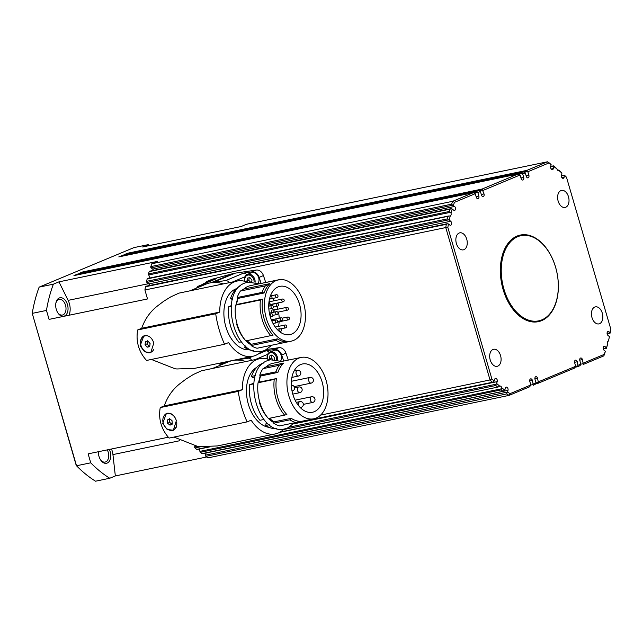 <?xml version="1.0" encoding="UTF-8"?>
<svg xmlns="http://www.w3.org/2000/svg" width="643" height="643" viewBox="0 0 643 643"><rect width="100%" height="100%" fill="white"/><g stroke="black" fill="none" stroke-linecap="round" stroke-linejoin="round"><path stroke-width="0.96" d="M538.625 320.865A43.499 27.729 -101.7 0 1 504.916 292.195A43.499 27.729 -101.7 0 1 520.951 235.676A43.499 27.729 -101.7 0 1 554.66 264.353A43.499 27.729 -101.7 0 1 538.625 320.865L537.532 321.09A43.499 27.729 -101.7 0 1 516.61 313.454M518.805 174.116L522.092 173.441L521.706 172.525L122.419 255.4A0.868 0.555 78.3 0 0 122.098 256.211M124.099 254.724A0.868 0.555 78.3 0 0 123.97 254.749L523.33 171.858L525.275 172.822L522.687 173.899L523.691 177.364A2.178 1.382 -101.7 0 1 522.847 180.032A2.178 1.382 -101.7 0 1 521.111 178.449L520.099 174.976L518.154 174.012L118.859 256.887A0.868 0.555 78.3 0 0 118.794 256.903L518.154 174.012M550.617 166.786L553.639 165.982A129.05 82.264 78.3 0 1 555.367 167.284L556.951 168.932A2.178 1.382 -101.7 0 0 558.719 170.628A2.178 1.382 -101.7 0 0 558.88 170.58A2.178 1.382 -101.7 0 0 558.944 170.548A127.603 81.34 -101.7 0 1 561.934 173.144L560.664 171.681A129.05 82.264 78.3 0 0 558.976 170.218L558.944 170.548M68.978 315.255A13.053 8.319 78.3 0 0 68.134 300.369L58.947 281.851L157.406 261.42L151.828 263.743A129.05 82.264 78.3 0 0 150.792 266.612A0.868 0.555 78.3 0 0 151.113 267.85L452.664 205.27L454.593 206.443A2.178 1.382 -101.7 0 1 455.533 208.726A2.178 1.382 -101.7 0 1 454.545 210.422A2.178 1.382 -101.7 0 1 453.612 210.148L452.198 208.991A127.603 81.34 -101.7 0 0 451 213.098L449.32 211.491L148.485 273.926A0.868 0.555 78.3 0 0 148.67 274.955A2.178 1.382 -101.7 0 1 148.774 278.226M450.47 208.774L451.346 208.782L449.996 209.184A129.05 82.264 78.3 0 0 449.32 211.491M452.664 205.27L451.627 204.169L150.792 266.612M146.958 282.454L448.42 219.89L447.44 218.877L146.604 281.312A0.868 0.555 78.3 0 0 146.958 282.454L148.758 283.917A2.178 1.382 -101.7 0 1 149.626 285.476M147.689 278.483A0.868 0.555 78.3 0 0 147.167 278.909L450.277 215.847A2.178 1.382 -101.7 0 0 450.341 215.823A2.178 1.382 -101.7 0 0 451 213.098M448.356 216.08L449.047 215.96M450.084 215.887L450.277 215.847A127.603 81.34 -101.7 0 0 449.272 220.107L450.687 221.256A2.178 1.382 -101.7 0 1 451.627 223.539A2.178 1.382 -101.7 0 1 450.647 225.235A2.178 1.382 -101.7 0 1 449.714 224.962L448.476 223.957L446.829 223.804L447.785 223.78M479.139 190.658L482.419 189.974L482.041 189.058L82.746 271.933A0.868 0.555 78.3 0 0 82.425 272.753M74.082 275.574A0.868 0.555 78.3 0 0 73.953 275.598L473.312 192.707L475.257 193.672L476.27 197.136A2.178 1.382 -101.7 0 0 477.998 198.727A2.178 1.382 -101.7 0 0 478.85 196.059L477.845 192.595L480.434 191.518L478.488 190.553L79.193 273.42A0.868 0.555 78.3 0 0 79.129 273.444L478.488 190.553M561.339 175.836L564.353 175.105A129.05 82.264 78.3 0 1 566.483 177.235L610.85 329.272A127.603 81.34 -101.7 0 1 610.223 332.769L607.113 333.733M523.981 171.962L527.26 171.279L527.863 171.745L548.656 163.073L547.458 161.795A129.05 82.264 78.3 0 1 549.765 163.266L551.139 164.68L550.689 166.384A2.178 1.382 -101.7 0 0 551.003 168.667A2.178 1.382 -101.7 0 0 552.474 169.607A2.178 1.382 -101.7 0 0 553.374 168.562L553.888 166.609A127.603 81.34 -101.7 0 1 556.951 168.932M527.26 171.279L526.882 170.371L127.587 253.238A0.868 0.555 78.3 0 0 127.266 254.057M473.963 192.812L477.251 192.128L476.865 191.22L77.578 274.087A0.868 0.555 78.3 0 0 77.256 274.907M529.728 380.994L532.42 380.439A2.178 1.382 -101.7 0 0 530.684 378.848A2.178 1.382 -101.7 0 0 529.832 381.516L530.837 384.98L529.631 386.813L509.055 395.389L208.219 457.824A129.05 82.264 78.3 0 1 205.913 456.345L506.748 393.91A129.05 82.264 78.3 0 0 509.055 395.389L510.044 393.653A127.603 81.34 -101.7 0 1 507.568 392.045L205.519 455.14A0.868 0.555 78.3 0 0 205.913 456.345M608.423 341.039L608.511 340.702A129.05 82.264 78.3 0 0 609.074 338.298L609.435 336.619A127.603 81.34 -101.7 0 1 608.431 340.878A2.178 1.382 -101.7 0 0 608.366 340.903A2.178 1.382 -101.7 0 0 607.707 343.627L607.193 345.685A129.05 82.264 78.3 0 1 606.518 347.992L603.263 348.795M603.415 346.923L605.087 346.577A2.178 1.382 -101.7 0 0 604.155 346.296A2.178 1.382 -101.7 0 0 603.174 348A2.178 1.382 -101.7 0 0 604.115 350.282L605.352 351.287L604.886 353.007A129.05 82.264 78.3 0 1 603.849 355.876L583.265 364.452L583.169 363.697L580.83 364.179M199.065 449.103A2.178 1.382 -101.7 0 1 199.925 451.378A0.868 0.555 78.3 0 0 200.311 452.326L501.146 389.891A129.05 82.264 78.3 0 0 502.874 391.201L504.819 390.116A127.603 81.34 -101.7 0 1 501.749 387.793A2.178 1.382 -101.7 0 0 499.989 386.097A2.178 1.382 -101.7 0 0 499.828 386.146A2.178 1.382 -101.7 0 0 499.764 386.178L498.028 387.054L280.091 432.088M498.671 386.764L498.028 387.054M283.459 429.572L495.849 385.495L496.155 384.209L289.342 427.129M293.457 423.922L497.28 381.62A2.178 1.382 -101.7 0 0 496.967 379.346A2.178 1.382 -101.7 0 0 495.496 378.406A2.178 1.382 -101.7 0 0 494.596 379.442L494.145 381.154L492.835 382.167L294.164 423.166M501.146 389.891L501.749 387.793M506.748 393.91L507.07 392.551M534.896 378.84L537.596 378.277A2.178 1.382 -101.7 0 0 535.86 376.685A2.178 1.382 -101.7 0 0 535.008 379.354L536.013 382.826L535.289 384.217L533.192 385.318L533.151 384.546L530.821 385.028M574.569 362.306L577.261 361.744A2.178 1.382 -101.7 0 0 575.525 360.152A2.178 1.382 -101.7 0 0 574.673 362.821L575.678 366.285L574.472 368.118L538.368 383.164L538.328 382.392L535.989 382.874M579.745 360.144L582.437 359.59A2.178 1.382 -101.7 0 0 580.701 357.998A2.178 1.382 -101.7 0 0 579.849 360.667L580.854 364.131L580.131 365.521L578.033 366.631L577.993 365.859L575.662 366.341M607.145 333.91L610.159 333.098M594.727 307.065A8.697 5.546 -101.7 0 1 595.378 306.864A8.697 5.546 -101.7 0 1 602.459 313.736A8.697 5.546 -101.7 0 1 599.565 323.694A8.697 5.546 -101.7 0 1 598.914 323.895A8.697 5.546 -101.7 0 1 591.833 317.023A8.697 5.546 -101.7 0 1 594.727 307.065M492.972 349.479A8.697 5.546 -101.7 0 1 493.623 349.278A8.697 5.546 -101.7 0 1 500.704 356.15A8.697 5.546 -101.7 0 1 497.803 366.116A8.697 5.546 -101.7 0 1 497.16 366.309A8.697 5.546 -101.7 0 1 490.079 359.437A8.697 5.546 -101.7 0 1 492.972 349.479M459.142 233.031A8.697 5.546 -101.7 0 1 459.793 232.83A8.697 5.546 -101.7 0 1 466.866 239.702A8.697 5.546 -101.7 0 1 463.973 249.661A8.697 5.546 -101.7 0 1 463.322 249.862A8.697 5.546 -101.7 0 1 456.249 242.99A8.697 5.546 -101.7 0 1 459.142 233.031M560.897 190.609A8.697 5.546 -101.7 0 1 561.548 190.408A8.697 5.546 -101.7 0 1 568.629 197.288A8.697 5.546 -101.7 0 1 565.727 207.247A8.697 5.546 -101.7 0 1 565.084 207.448A8.697 5.546 -101.7 0 1 558.003 200.576A8.697 5.546 -101.7 0 1 560.897 190.609M541.639 320.648A44.222 28.188 -101.7 0 1 538.336 321.669A44.222 28.188 -101.7 0 1 502.352 286.722A44.222 28.188 -101.7 0 1 517.068 236.077A44.222 28.188 -101.7 0 1 520.364 235.057A44.222 28.188 -101.7 0 1 556.356 270.004A44.222 28.188 -101.7 0 1 541.639 320.648M538.006 321.733A44.222 28.188 78.3 0 0 540.98 320.777A44.222 28.188 78.3 0 0 548.68 315.126M98.419 451.716A9.428 6.004 78.3 0 0 100.798 460.235A9.428 6.004 78.3 0 0 107.212 463.056A9.428 6.004 78.3 0 0 109.326 449.457M107.244 449.891A7.973 5.08 -101.7 0 1 105.709 461.891A7.973 5.08 -101.7 0 1 105.114 462.076A7.973 5.08 -101.7 0 1 100.541 459.849M64.493 316.01A9.428 6.004 78.3 0 0 67.475 304.669A9.428 6.004 78.3 0 0 59.252 297.99A9.428 6.004 78.3 0 0 55.933 302.829A9.428 6.004 78.3 0 0 58.079 313.197A9.428 6.004 78.3 0 0 64.493 316.01M55.845 303.287A7.973 5.08 -101.7 0 1 58.561 299.606A7.973 5.08 -101.7 0 1 59.156 299.421A7.973 5.08 -101.7 0 1 65.65 305.722A7.973 5.08 -101.7 0 1 62.99 314.853A7.973 5.08 -101.7 0 1 62.395 315.038A7.973 5.08 -101.7 0 1 57.822 312.811M277.655 359.943A6.526 4.991 -112.6 0 0 277.358 357.066A6.526 4.991 -112.6 0 0 270.623 351.842A6.526 4.991 -112.6 0 0 269.923 352.059L273.805 350.443A6.526 4.991 67.4 0 1 274.505 350.226A6.526 4.991 67.4 0 1 280.452 353.594A6.526 4.991 67.4 0 1 280.653 360.948M271.836 354.96L271.378 357.998L272.769 359.453M255.094 282.309A6.526 4.991 -112.6 0 0 254.805 279.432A6.526 4.991 -112.6 0 0 248.069 274.215A6.526 4.991 -112.6 0 0 247.37 274.424L251.252 272.809A6.526 4.991 67.4 0 1 251.952 272.592A6.526 4.991 67.4 0 1 257.899 275.96A6.526 4.991 67.4 0 1 258.1 283.322M249.283 277.326L248.825 280.364L250.215 281.819M169.856 418.931L169.43 419.164L169.672 422.395L172.107 424.292M176.696 422.105A8.697 6.655 67.4 0 1 173.819 429.62A8.697 6.655 67.4 0 1 173.152 429.958A8.697 6.655 67.4 0 1 163.861 424.935A8.697 6.655 67.4 0 1 165.79 414.237A8.697 6.655 67.4 0 1 166.457 413.899A8.697 6.655 67.4 0 1 175.523 418.472M166.625 413.835A8.697 6.655 67.4 0 1 166.802 413.754A8.697 6.655 67.4 0 1 171.464 413.955M176.286 427.153A8.697 6.655 67.4 0 1 174.165 429.476A8.697 6.655 67.4 0 1 173.497 429.813A8.697 6.655 67.4 0 1 173.321 429.886M259.7 358.673L201.484 370.762L193.35 374.507L186.285 378.864L179.477 384.032C172.445 389.666 167.381 396.956 164.27 405.902L242.29 389.714A38.427 24.49 78.3 0 1 259.7 358.673A38.427 24.49 78.3 0 1 269.98 359.839M314.314 411.681A24.651 15.713 -101.7 0 1 312.474 412.243A24.651 15.713 -101.7 0 1 292.42 392.769A24.651 15.713 -101.7 0 1 300.619 364.541A24.651 15.713 -101.7 0 1 302.459 363.978A24.651 15.713 -101.7 0 1 322.521 383.453A24.651 15.713 -101.7 0 1 314.314 411.681M176.359 420.626L173.345 430.271L167.148 429.444L162.687 423.464L166.368 413.545L167.349 413.24C171.536 412.943 174.542 415.402 176.359 420.626M173.546 430.183A9.066 6.928 67.4 0 1 169.953 430.239M325.76 379.241A31.322 19.965 78.3 0 0 301.101 357.444A31.322 19.965 78.3 0 0 288.844 395.879A31.322 19.965 78.3 0 0 313.832 418.778A31.322 19.965 78.3 0 0 326.097 380.351A31.322 19.965 78.3 0 0 325.76 379.241M277.889 372.434L260.608 376.018L259.74 375.19L275.935 371.831L277.889 372.434A31.322 19.965 78.3 0 1 283.708 363.086L266.427 366.671A31.322 19.965 -101.7 0 1 272.881 363.303L301.101 357.444M284.616 415.145A32.769 20.889 -101.7 0 1 275.943 398.732A32.769 20.889 -101.7 0 1 274.231 379.418L258.044 382.778A32.769 20.889 -101.7 0 0 259.756 402.092A32.769 20.889 -101.7 0 0 268.42 418.505L286.891 414.606A31.322 19.965 78.3 0 1 277.905 398.146A31.322 19.965 78.3 0 1 276.418 378.558L259.129 382.151A31.322 19.965 -101.7 0 1 260.608 376.018M276.418 378.558L274.231 379.418M253.792 383.252L249.637 384.723L253.736 383.871M254.901 377.208L252.731 377.658L251.437 376.412L255.367 375.592M269.128 427.346A31.322 19.965 -101.7 0 1 248.367 404.278A31.322 19.965 -101.7 0 1 246.88 384.691A31.322 19.965 -101.7 0 1 256.678 367.37M263.935 419.469L259.965 420.289A33.492 21.348 -101.7 0 1 251.445 403.908A33.492 21.348 -101.7 0 1 249.637 384.723M173.94 437.079L197.602 446.395L199.443 446.596L217.318 445.961L275.317 433.921A38.427 24.49 78.3 0 0 284.029 429.026M219.078 365.722L220.436 364.01L228.434 361.824M234.357 360.257A37.262 28.501 67.4 0 1 235.668 360.024L248.455 358.159L250.529 358.818L251.694 360.337M266.885 349.438L278.869 347.694L274.561 349.487L266.194 350.708L268.268 351.367L269.2 352.452M270.599 304.694A1.816 1.157 -101.7 0 1 269.538 302.949A1.816 1.157 -101.7 0 1 270.205 301.237A1.816 1.157 -101.7 0 1 270.341 301.197A1.816 1.157 -101.7 0 1 271.097 301.414M271.113 304.356A1.447 0.924 -101.7 0 1 271 304.388A1.447 0.924 -101.7 0 1 269.827 303.247A1.447 0.924 -101.7 0 1 270.309 301.583A1.447 0.924 -101.7 0 1 270.414 301.551A1.447 0.924 -101.7 0 1 270.526 301.543M274.047 312.152A1.816 1.157 -101.7 0 1 274.465 309.548A1.816 1.157 -101.7 0 1 274.593 309.508A1.816 1.157 -101.7 0 1 275.349 309.717M271.86 312.611A1.816 1.157 -101.7 0 1 272.27 309.998A1.816 1.157 -101.7 0 1 272.407 309.958A1.816 1.157 -101.7 0 1 272.552 309.942M274.296 312.104A1.447 0.924 -101.7 0 1 274.561 309.894A1.447 0.924 -101.7 0 1 274.674 309.862A1.447 0.924 -101.7 0 1 274.786 309.846M147.569 340.79L147.11 343.828L149.184 346.336L149.706 346.207M153.798 349.358A8.697 6.655 67.4 0 1 150.92 352.195A8.697 6.655 67.4 0 1 149.988 352.485A8.697 6.655 67.4 0 1 141.203 346.127A8.697 6.655 67.4 0 1 144.225 336.136A8.697 6.655 67.4 0 1 145.157 335.847A8.697 6.655 67.4 0 1 149.112 336.442M144.394 336.064A8.697 6.655 67.4 0 1 144.571 335.992A8.697 6.655 67.4 0 1 145.495 335.702A8.697 6.655 67.4 0 1 146.974 335.606M153.01 350.853A8.697 6.655 67.4 0 1 151.266 352.051A8.697 6.655 67.4 0 1 151.089 352.115M237.146 281.039L178.931 293.128L170.797 296.873L163.732 301.229L156.924 306.398C149.891 312.032 144.82 319.322 141.717 328.276L219.737 312.08A38.427 24.49 78.3 0 1 237.146 281.039A38.427 24.49 78.3 0 1 247.418 282.205M291.761 334.047A24.651 15.713 -101.7 0 1 289.921 334.617A24.651 15.713 -101.7 0 1 269.859 315.142A24.651 15.713 -101.7 0 1 278.065 286.915A24.651 15.713 -101.7 0 1 279.906 286.344A24.651 15.713 -101.7 0 1 299.959 305.819A24.651 15.713 -101.7 0 1 291.761 334.047M153.806 342.992L150.783 352.637L144.595 351.817L140.134 345.83L143.815 335.911L144.788 335.606C148.983 335.308 151.981 337.768 153.806 342.992M150.992 352.549A9.066 6.928 67.4 0 1 140.93 345.5A9.066 6.928 67.4 0 1 144.032 335.823M303.207 301.607A31.322 19.965 78.3 0 0 278.548 279.809A31.322 19.965 78.3 0 0 266.29 318.245A31.322 19.965 78.3 0 0 291.279 341.144A31.322 19.965 78.3 0 0 303.536 302.716A31.322 19.965 78.3 0 0 303.207 301.607M264.088 292.983L238.055 298.392L237.187 297.556L262.135 292.38L264.088 292.983A31.322 19.965 78.3 0 1 269.907 283.635L243.874 289.045A31.322 19.965 -101.7 0 1 250.328 285.669L278.548 279.809M270.807 335.694A32.769 20.889 -101.7 0 1 262.143 319.282A32.769 20.889 -101.7 0 1 260.431 299.968L235.491 305.152A32.769 20.889 -101.7 0 0 237.203 324.458A32.769 20.889 -101.7 0 0 245.867 340.87L273.082 335.156A31.322 19.965 78.3 0 1 264.096 318.695A31.322 19.965 78.3 0 1 262.617 299.108L236.576 304.517A31.322 19.965 -101.7 0 1 238.055 298.392M262.617 299.108L260.431 299.968M231.239 305.626L228.723 306.751L231.175 306.245M232.348 299.574L230.524 298.432L232.814 297.958M249.227 349.768A31.322 19.965 -101.7 0 1 225.814 326.644A31.322 19.965 -101.7 0 1 224.327 307.057A31.322 19.965 -101.7 0 1 236.536 288.635M241.382 341.835L239.051 342.317A33.492 21.348 -101.7 0 1 230.532 325.937A33.492 21.348 -101.7 0 1 228.723 306.751M151.386 359.445L175.049 368.76L176.889 368.969L194.765 368.326L252.763 356.286A38.427 24.49 78.3 0 0 261.476 351.391M211.804 282.623A37.262 28.501 67.4 0 1 213.106 282.39L225.902 280.525L227.976 281.184L229.141 282.703M205.704 282.735A7.25 5.546 67.4 0 1 207.657 281.136L211.965 279.335A7.25 5.546 67.4 0 1 212.487 279.158L232.742 273.661A37.262 28.501 67.4 0 1 234.036 273.355A37.262 28.501 67.4 0 1 235.354 273.122L256.316 270.06L252.008 271.86L243.641 273.082L245.714 273.733L246.647 274.818M196.525 288.088L197.883 286.376L205.881 284.19M145.961 286.248A0.868 0.555 78.3 0 0 145.487 286.746A129.05 82.264 78.3 0 0 144.916 289.993L445.76 227.558L490.03 379.949L320.6 415.113M149.562 271.225A0.868 0.555 78.3 0 0 149.16 271.619A129.05 82.264 78.3 0 0 148.485 273.926M194.901 446.001L194.692 446.772A0.868 0.555 78.3 0 0 195.014 447.93A129.05 82.264 78.3 0 0 196.702 449.393A0.868 0.555 78.3 0 0 197.104 449.513M205.712 283.121A6.526 4.991 -112.6 0 0 204.747 283.201A6.526 4.991 -112.6 0 0 204.048 283.418L207.93 281.803A6.526 4.991 67.4 0 1 208.629 281.586A6.526 4.991 67.4 0 1 209.61 281.505M151.828 263.743L452.664 201.307L454.464 202.336L475.257 193.672M151.113 267.85L152.656 269.104A2.178 1.382 -101.7 0 1 153.46 270.414M200.311 452.326A129.05 82.264 78.3 0 0 202.039 453.636A0.868 0.555 78.3 0 0 202.465 453.701M147.167 278.909A129.05 82.264 78.3 0 0 146.604 281.312M206.829 456.948L115.338 475.933L112.935 454.585A13.053 8.319 78.3 0 0 111.488 449.007M206.098 452.953A2.178 1.382 -101.7 0 1 206.081 453.002L205.519 455.14M526.882 170.371L547.458 161.795L246.623 224.23L241.053 226.553L142.593 246.984L148.171 244.661L133.945 247.611L39.151 287.124A129.05 82.264 -101.7 0 0 33.38 307.25A129.05 82.264 -101.7 0 0 32.238 313.374L76.517 465.765A129.05 82.264 -101.7 0 0 95.542 481.205L109.76 478.255L115.338 475.933M109.76 478.255A129.05 82.264 78.3 0 1 90.735 462.815L88.131 453.854L168.329 437.208M144.916 289.993L147.52 298.955L49.069 319.386L46.465 310.424L32.238 313.374L76.147 465.154L76.517 465.765L90.735 462.815M207.657 281.136A7.25 5.546 67.4 0 1 208.179 280.951L216.265 278.757L197.883 286.376M252.008 271.86A7.25 5.546 67.4 0 1 259.137 277.374L261.122 283.418M256.316 270.06A7.25 5.546 67.4 0 1 263.445 275.582L265.72 282.47M223.266 283.917A37.704 28.831 -112.6 0 0 205.913 284.174L189.918 290.845M141.717 328.276L137.69 329.947C136.678 335.533 136.927 340.943 138.438 346.183C139.965 351.416 142.674 356.174 146.548 360.45L224.568 344.254L228.595 342.582A38.427 24.49 78.3 0 0 252.763 356.286M224.568 344.254A72.498 46.216 -101.7 0 1 215.71 313.76L219.737 312.08M251.381 344.262L277.414 338.861L276.08 340.38L251.132 345.556L251.381 344.262A31.322 19.965 -101.7 0 1 247.105 340.613M246.727 347.091L244.774 347.501L245.104 345.757M253.326 350.668A33.492 21.348 -101.7 0 1 244.774 347.501M251.132 345.556A32.769 20.889 -101.7 0 0 257.055 348.257L281.996 343.081A32.769 20.889 -101.7 0 1 276.08 340.38M235.491 305.152L236.576 304.517M262.135 292.38A32.769 20.889 -101.7 0 1 265.374 285.862L240.434 291.038L243.874 289.045M237.187 297.556A32.769 20.889 -101.7 0 1 240.434 291.038M281.996 343.081L286.826 341.859A31.322 19.965 78.3 0 1 277.414 338.861M269.907 283.635L265.374 285.862M256.187 284.455L280.091 279.592M230.524 298.432A33.492 21.348 -101.7 0 1 239.935 286.183M281.264 279.239A32.769 20.889 -101.7 0 1 282.55 279.617M137.69 329.947L215.71 313.76M278.483 326.379A24.651 15.713 78.3 0 0 279.134 321.773M279.191 318.189A24.651 15.713 78.3 0 0 278.459 312.04M277.784 309.219A24.651 15.713 78.3 0 0 276.852 306.357M274.207 300.763A24.651 15.713 78.3 0 0 272.688 298.456M270.47 295.796A24.651 15.713 78.3 0 0 270.454 295.78A1.447 1.447 0 0 1 270.687 298.665A1.447 0.924 78.3 0 0 270.799 298.633M251.244 344.961A30.671 19.547 -101.7 0 1 245.923 340.862M245.232 340.131A30.671 19.547 -101.7 0 1 236.696 324.305M145.503 341.65L148.027 341.128L150.1 343.635L149.642 346.673L147.11 347.196L145.045 344.688L145.503 341.65M147.11 343.828L145.045 344.688M149.184 346.336L147.11 347.196M278.869 347.694A7.25 5.546 67.4 0 1 285.998 353.216L288.273 360.096M274.561 349.487A7.25 5.546 67.4 0 1 281.69 355.008L283.684 361.053M245.827 361.551A37.704 28.831 -112.6 0 0 228.466 361.808L212.471 368.471M267.488 423.239L266.057 423.536L265.688 425.473L269.288 424.726M164.27 405.902L160.244 407.582C159.231 413.168 159.48 418.577 160.991 423.817C162.518 429.05 165.227 433.8 169.109 438.084L247.121 421.888L251.148 420.209A38.427 24.49 78.3 0 0 275.317 433.921M247.121 421.888A72.498 46.216 -101.7 0 1 238.264 391.386L242.29 389.714M273.934 421.896L291.223 418.312L289.88 419.831L273.693 423.19L273.934 421.896A31.322 19.965 -101.7 0 1 269.658 418.247M276.876 428.608A33.492 21.348 -101.7 0 1 265.688 425.473M273.693 423.19A32.769 20.889 -101.7 0 0 279.609 425.891L295.796 422.531A32.769 20.889 -101.7 0 1 289.88 419.831M258.044 382.778L259.129 382.151M275.935 371.831A32.769 20.889 -101.7 0 1 279.175 365.312L262.987 368.672L266.427 366.671M259.74 375.19A32.769 20.889 -101.7 0 1 262.987 368.672M295.796 422.531L300.627 421.31A31.322 19.965 78.3 0 1 291.223 418.312M283.708 363.086L279.175 365.312M278.74 362.081L294.984 358.714M251.437 376.412A33.492 21.348 -101.7 0 1 263.292 363.134M160.244 407.582L238.264 391.386M164.005 415.973A9.066 6.928 67.4 0 1 166.593 413.457M273.805 422.596A30.671 19.547 -101.7 0 1 268.485 418.497M267.785 417.765A30.671 19.547 -101.7 0 1 259.258 401.931M167.365 420.032L169.567 418.706L172.011 420.602L172.244 423.833L170.041 425.16L167.598 423.255L167.365 420.032L169.43 419.164M169.672 422.395L167.598 423.255M248.825 280.364L246.928 281.152L247.386 278.122L249.91 277.599L251.976 280.107L251.718 281.811M247.732 282.132L246.928 281.152M271.378 357.998L269.481 358.786L269.939 355.756L272.463 355.225L274.529 357.741L274.272 359.445M281.738 361.454L270.317 359.759L269.481 358.786M149.562 245.538A129.05 82.264 78.3 0 0 148.171 244.661M58.947 281.851L53.377 284.174A129.05 82.264 78.3 0 0 46.465 310.424M53.377 284.174L39.151 287.124M77.578 274.087L73.953 275.598M82.746 271.933L79.129 273.444M122.419 255.4L118.794 256.903M127.587 253.238L123.97 254.749M33.38 307.25L33.195 308.118A127.603 81.34 78.3 0 0 32.15 313.728M532.452 236.937A44.222 28.188 78.3 0 0 520.034 235.129M503.694 251.236A43.499 27.729 -101.7 0 1 519.857 235.909L520.951 235.676M145.487 286.746L446.322 224.303A129.05 82.264 78.3 0 0 445.76 227.558L447.85 227.445A127.603 81.34 -101.7 0 1 448.476 223.957M473.248 192.731L452.664 201.307A129.05 82.264 78.3 0 0 451.627 204.169M609.435 336.619L608.013 335.469A2.178 1.382 -101.7 0 1 607.072 333.187A2.178 1.382 -101.7 0 1 608.061 331.483A2.178 1.382 -101.7 0 1 608.985 331.764L610.223 332.769M564.289 175.226L564.104 177.283A2.178 1.382 -101.7 0 1 563.204 178.32A2.178 1.382 -101.7 0 1 561.733 177.38A2.178 1.382 -101.7 0 1 561.419 175.105L561.934 173.144M504.819 390.116L505.334 388.155A2.178 1.382 -101.7 0 1 506.234 387.118A2.178 1.382 -101.7 0 1 507.697 388.059A2.178 1.382 -101.7 0 1 508.018 390.333L507.568 392.045M448.42 219.89L449.272 220.107M482.419 189.974L484.026 193.905A2.178 1.382 -101.7 0 1 483.174 196.573A2.178 1.382 -101.7 0 1 481.438 194.982L480.434 191.518M527.863 171.745L528.867 175.209A2.178 1.382 -101.7 0 1 528.016 177.878A2.178 1.382 -101.7 0 1 526.279 176.286L525.275 172.822M477.251 192.128L477.845 192.595M522.092 173.441L522.687 173.899M553.559 166.175L553.888 166.609M494.145 381.154A127.603 81.34 -101.7 0 1 491.847 378.88L447.85 227.445M491.847 378.88L490.03 379.949A129.05 82.264 78.3 0 0 492.16 382.071L492.835 382.167M483.022 190.432L520.099 174.976M453.355 205.438A127.603 81.34 -101.7 0 1 454.464 202.336M497.28 381.62L496.155 384.209M499.764 386.178A127.603 81.34 -101.7 0 1 496.766 383.582M530.837 384.98L510.044 393.653M532.42 380.439L533.151 384.546M536.013 382.826L533.425 383.903M537.596 378.277L538.328 382.392M575.678 366.285L538.601 381.741M577.261 361.744L577.993 365.859M580.854 364.131L578.266 365.208M582.437 359.59L583.169 363.697M605.352 351.287A127.603 81.34 -101.7 0 1 604.243 354.381L583.442 363.054M605.087 346.577L606.421 348.136M607.707 343.627A127.603 81.34 -101.7 0 1 606.51 347.726M564.554 175.571A127.603 81.34 -101.7 0 1 566.853 177.846M548.656 163.073A127.603 81.34 -101.7 0 1 551.139 164.68M604.243 354.381L603.849 355.876M503.477 391.225L202.039 453.636M495.849 385.495A129.05 82.264 78.3 0 0 497.537 386.957M446.322 224.303L446.829 223.804M478.416 190.569L476.865 191.22M561.355 175.491L564.353 175.105M518.089 174.036L482.041 189.058M448.002 216.474A129.05 82.264 78.3 0 0 447.44 218.877M452.198 208.991L451.346 208.782M523.257 171.882L521.706 172.525M557.867 170.411L558.791 170.218M148.67 274.955L449.979 212.423M501.235 388.846L199.925 451.378M267.584 359.003A5.803 4.437 67.4 0 1 270.398 352.718A5.803 4.437 67.4 0 1 276.386 357.355A5.803 4.437 67.4 0 1 276.659 359.726M245.031 281.369A5.803 4.437 67.4 0 1 247.844 275.083A5.803 4.437 67.4 0 1 253.824 279.721A5.803 4.437 67.4 0 1 254.106 282.092M299.863 406.971A2.902 1.849 78.3 0 0 301.053 407.3A2.902 2.902 0 0 0 302.218 402.156A2.902 2.902 0 0 0 299.871 401.618A2.902 1.849 78.3 0 0 298.657 403.081A2.902 1.849 78.3 0 0 299.863 406.971M312.707 402.438A2.902 2.902 0 0 0 314.564 398.041A2.902 2.902 0 0 0 311.534 396.763A2.902 1.849 78.3 0 0 310.714 397.318A2.902 1.849 78.3 0 0 310.834 401.328A2.902 1.849 78.3 0 0 312.707 402.438L303.359 404.383M294.164 386.636L311.132 383.115A2.902 2.902 0 0 0 313.326 379.466A2.902 2.902 0 0 0 309.958 377.433A2.902 1.849 78.3 0 0 309.741 377.505A2.902 1.849 78.3 0 0 308.817 380.994A2.902 1.849 78.3 0 0 311.132 383.115A2.902 1.849 78.3 0 0 311.349 383.051M292.018 391A2.902 1.849 78.3 0 0 292.268 390.976A2.902 1.849 78.3 0 0 292.485 390.912M291.882 377.401L298.505 376.026A2.902 2.902 0 0 0 300.699 372.377A2.902 2.902 0 0 0 297.323 370.352A2.902 1.849 78.3 0 0 297.106 370.416A2.902 1.849 78.3 0 0 296.19 373.913A2.902 1.849 78.3 0 0 298.505 376.026A2.902 1.849 78.3 0 0 298.722 375.962M292.782 394.119L299.855 392.656A2.902 2.902 0 0 0 302.049 389.007A2.902 2.902 0 0 0 298.673 386.973A2.902 1.849 78.3 0 0 298.456 387.038A2.902 1.849 78.3 0 0 297.54 390.534A2.902 1.849 78.3 0 0 299.855 392.656A2.902 1.849 78.3 0 0 300.072 392.584M255.11 359.622L267.601 354.381M273.05 323.501L276.45 322.802A1.447 1.447 0 0 0 277.551 320.978A1.447 1.447 0 0 0 275.863 319.957A1.447 0.924 78.3 0 0 275.751 319.989A1.447 0.924 78.3 0 0 275.292 321.741A1.447 0.924 78.3 0 0 276.45 322.802A1.447 0.924 78.3 0 0 276.562 322.762M268.862 309.098L272.262 308.391A1.447 1.447 0 0 0 273.363 306.566A1.447 1.447 0 0 0 271.676 305.554A1.447 0.924 78.3 0 0 271.571 305.586A1.447 0.924 78.3 0 0 271.105 307.33A1.447 0.924 78.3 0 0 272.262 308.391A1.447 0.924 78.3 0 0 272.375 308.359M269.465 299.124L276.852 297.588A1.447 1.447 0 0 0 277.945 295.772A1.447 1.447 0 0 0 276.257 294.751A1.447 0.924 78.3 0 0 276.152 294.783A1.447 0.924 78.3 0 0 275.694 296.536A1.447 0.924 78.3 0 0 276.852 297.588A1.447 0.924 78.3 0 0 276.956 297.556M270.365 316.967L271.772 316.669A1.447 1.447 0 0 0 272.865 314.845A1.447 1.447 0 0 0 271.185 313.832A1.447 0.924 78.3 0 0 271.073 313.864A1.447 0.924 78.3 0 0 270.615 315.617A1.447 0.924 78.3 0 0 271.772 316.669A1.447 0.924 78.3 0 0 271.876 316.637M271 304.388L283.041 301.897A1.447 1.447 0 0 0 284.134 300.072A1.447 1.447 0 0 0 282.446 299.051A1.447 0.924 78.3 0 0 282.341 299.091A1.447 0.924 78.3 0 0 281.883 300.836A1.447 0.924 78.3 0 0 283.041 301.897A1.447 0.924 78.3 0 0 283.145 301.864M273.42 307.073L277.438 306.237A1.447 1.447 0 0 0 278.54 304.412A1.447 1.447 0 0 0 276.852 303.392A1.447 0.924 78.3 0 0 276.739 303.432A1.447 0.924 78.3 0 0 276.281 305.176A1.447 0.924 78.3 0 0 277.438 306.237A1.447 0.924 78.3 0 0 277.551 306.205M277.776 312.176L287.292 310.199A1.447 1.447 0 0 0 288.394 308.383A1.447 1.447 0 0 0 286.706 307.362A1.447 0.924 78.3 0 0 286.593 307.394A1.447 0.924 78.3 0 0 286.135 309.146A1.447 0.924 78.3 0 0 287.292 310.199A1.447 0.924 78.3 0 0 287.405 310.167M277.39 322.135L288.265 319.884A1.447 1.447 0 0 0 289.358 318.06A1.447 1.447 0 0 0 287.678 317.039A1.447 0.924 78.3 0 0 287.566 317.079A1.447 0.924 78.3 0 0 287.108 318.824A1.447 0.924 78.3 0 0 288.265 319.884A1.447 0.924 78.3 0 0 288.369 319.844M280.637 328.894L285.637 327.858A1.447 1.447 0 0 0 286.738 326.033A1.447 1.447 0 0 0 285.05 325.02A1.447 0.924 78.3 0 0 284.945 325.053A1.447 0.924 78.3 0 0 284.487 326.797A1.447 0.924 78.3 0 0 285.637 327.858A1.447 0.924 78.3 0 0 285.749 327.826M277.599 321.476L281.626 320.64A1.447 1.447 0 0 0 282.719 318.815A1.447 1.447 0 0 0 281.039 317.803A1.447 0.924 78.3 0 0 280.927 317.835A1.447 0.924 78.3 0 0 280.469 319.579A1.447 0.924 78.3 0 0 281.626 320.64A1.447 0.924 78.3 0 0 281.73 320.608M279.697 331.716L280.26 331.595A1.447 1.447 0 0 0 281.353 329.771A1.447 1.447 0 0 0 279.665 328.758A1.447 0.924 78.3 0 0 279.56 328.79A1.447 0.924 78.3 0 0 279.102 330.534A1.447 0.924 78.3 0 0 280.26 331.595A1.447 0.924 78.3 0 0 280.364 331.563M272.921 315.351L276.948 314.515A1.447 1.447 0 0 0 278.041 312.691A1.447 1.447 0 0 0 276.353 311.678A1.447 0.924 78.3 0 0 276.249 311.71A1.447 0.924 78.3 0 0 275.791 313.454A1.447 0.924 78.3 0 0 276.948 314.515A1.447 0.924 78.3 0 0 277.053 314.483M232.557 281.988L245.047 276.747M232.742 273.661L210.96 282.743M196.935 446.314L194.692 446.772M454.593 206.443L152.656 269.104M208.726 446.901L196.702 449.393M195.014 447.93L200.849 446.724M149.16 271.619L449.996 209.184M508.018 390.333L206.081 453.002M450.687 221.256L148.758 283.917M112.935 454.585L179.477 440.776M68.134 300.369L148.485 283.7M243.641 273.082L225.902 280.525M213.106 282.39L235.354 273.122M212.487 279.158L208.179 280.951M263.445 275.582L259.137 277.374M198.132 286.288L216.265 278.757M269.722 298.063A1.447 0.924 78.3 0 0 270.687 298.665L269.513 298.907M285.998 353.216L281.69 355.008M266.194 350.708L258.124 354.1M253.077 356.222L248.455 358.159M235.668 360.024L236.576 359.646M233.956 360.193L233.513 360.377M220.686 363.922L225.396 361.969M607.313 332.109L608.985 331.764M561.966 177.725L564.104 177.283M481.294 194.467L484.026 193.905M526.135 175.78L528.867 175.209M476.117 196.629L478.85 196.059M520.959 177.934L523.691 177.364M551.228 169.013L553.374 168.562M578.033 366.631L575.276 367.201L577.985 366.631M535.611 383.726L538.312 383.164M270.317 359.759L267.44 360.651C240.603 369.982 257.015 436.275 284.664 428.905L287.55 428.013L294.47 422.805M273.87 422.25L269.128 418.36M258.566 382.472L260.238 375.665M265.969 366.944L267.183 366.028M259.185 283.82L247.764 282.124L244.887 283.016C218.049 292.348 234.462 358.641 262.111 351.271L264.996 350.379L271.917 345.17M251.317 344.624L246.574 340.726M236.013 304.838L237.685 298.039M243.416 289.31L244.629 288.394M557.706 170.282L558.751 170.065M450.582 208.75L149.506 271.233M448.653 215.984L147.536 278.483M447.014 223.756L145.865 286.256M606.405 348.329L603.311 348.972M608.423 341.079L607.997 341.168M279.504 432.409L498.076 387.046M267.367 359.196C266.596 355.74 267.448 353.369 269.923 352.059M244.814 281.562C244.043 278.114 244.895 275.734 247.37 274.424M301.053 407.3L300.177 407.485M292.026 391.024L292.268 390.976A2.902 2.902 0 0 0 294.47 387.327A2.902 2.902 0 0 0 291.319 385.261M275.863 319.957L271.756 320.809M271.676 305.554L268.734 306.164M276.257 294.751L270.864 295.876M271.185 313.832L269.634 314.154M270.341 301.197L269.039 301.463M282.446 299.051L270.414 301.551M276.852 303.392L268.75 305.079M274.593 309.508L272.407 309.958M286.706 307.362L274.674 309.862M287.678 317.039L282.309 318.156M285.05 325.02L275.26 327.046M281.039 317.803L271.346 319.812M279.665 328.758L277.093 329.288M276.353 311.678L269.417 313.117M197.079 449.513L209.948 446.845M202.625 284.407L204.048 283.418M523.33 171.858L124.035 254.732M473.312 192.707L74.017 275.574M293.899 423.464L492.755 382.191M202.384 453.725L503.34 391.265M282.189 343.032L291.279 341.144M225.307 361.985L220.436 364.01M295.989 422.483L313.832 418.778M298.673 386.973L294.566 387.825M297.323 370.352L294.06 371.027M309.958 377.433L291.367 381.291M311.534 396.763L295.105 400.171M299.871 401.618L296.294 402.365M538.368 383.164L535.611 383.734M550.673 166.433L553.414 165.862"/></g></svg>
